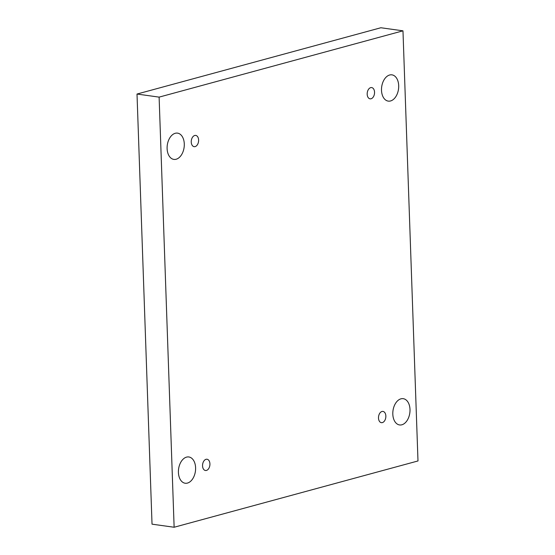 <?xml version="1.0" encoding="UTF-8"?>
<svg xmlns="http://www.w3.org/2000/svg" width="555" height="555" viewBox="0 0 555 555"><rect width="100%" height="100%" fill="white"/><g stroke="black" fill="none" stroke-linecap="round" stroke-linejoin="round"><path stroke-width="0.83" d="M174.131 527.25L152.028 524.17L137.009 94.045L380.869 27.75L402.972 30.83L417.991 460.955L174.131 527.25L159.112 97.125L402.972 30.83M398.691 85.643A13.264 8.492 -82.1 0 1 388.271 101.114A13.264 8.492 -82.1 0 1 381.687 86.809A13.264 8.492 -82.1 0 1 391.927 74.849A13.264 8.492 -82.1 0 1 398.691 85.643M184.288 143.932A13.264 8.492 -82.1 0 1 173.868 159.403A13.264 8.492 -82.1 0 1 167.291 145.098A13.264 8.492 -82.1 0 1 177.531 133.131A13.264 8.492 -82.1 0 1 184.288 143.932M409.999 409.479A13.264 8.492 -82.1 0 1 399.579 424.95A13.264 8.492 -82.1 0 1 392.995 410.644A13.264 8.492 -82.1 0 1 403.235 398.677A13.264 8.492 -82.1 0 1 409.999 409.479M195.596 467.761A13.264 8.492 -82.1 0 1 185.176 483.232A13.264 8.492 -82.1 0 1 178.599 468.926A13.264 8.492 -82.1 0 1 188.839 456.966A13.264 8.492 -82.1 0 1 195.596 467.761M209.922 463.869A5.682 3.635 -82.1 0 1 205.454 470.501A5.682 3.635 -82.1 0 1 202.63 464.368A5.682 3.635 -82.1 0 1 207.022 459.242A5.682 3.635 -82.1 0 1 209.922 463.869M385.857 416.042A5.682 3.635 -82.1 0 1 381.389 422.667A5.682 3.635 -82.1 0 1 378.572 416.541A5.682 3.635 -82.1 0 1 382.957 411.415A5.682 3.635 -82.1 0 1 385.857 416.042M374.549 92.206A5.682 3.635 -82.1 0 1 370.081 98.839A5.682 3.635 -82.1 0 1 367.264 92.706A5.682 3.635 -82.1 0 1 371.649 87.579A5.682 3.635 -82.1 0 1 374.549 92.206M198.614 140.04A5.682 3.635 -82.1 0 1 194.146 146.666A5.682 3.635 -82.1 0 1 191.322 140.54A5.682 3.635 -82.1 0 1 195.714 135.413A5.682 3.635 -82.1 0 1 198.614 140.04M137.009 94.045L159.112 97.125"/></g></svg>
